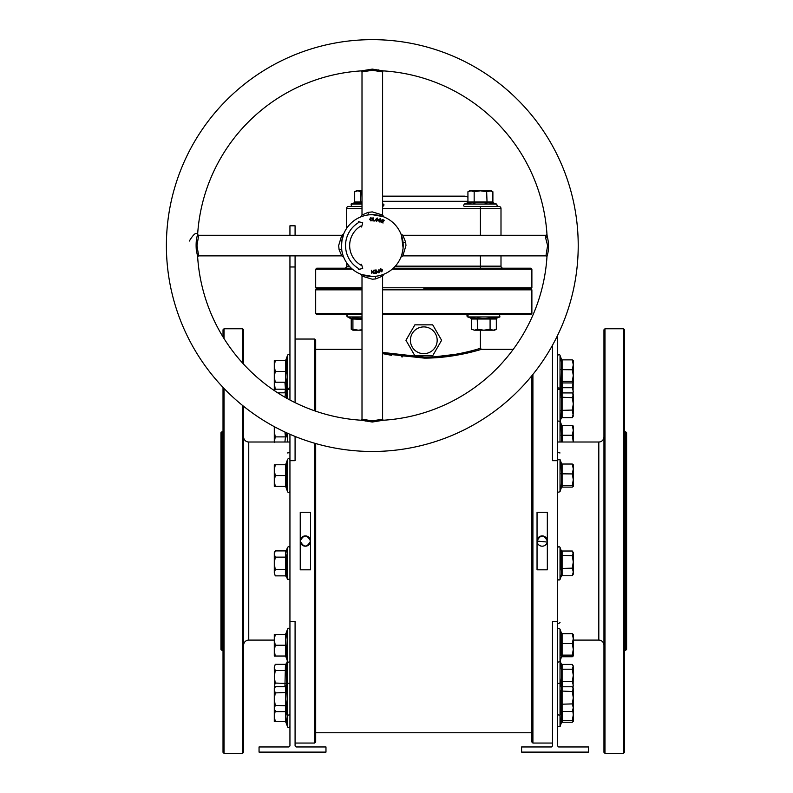 <?xml version="1.0" encoding="UTF-8"?>
<svg xmlns="http://www.w3.org/2000/svg" width="793" height="793" viewBox="0 0 793 793"><rect width="100%" height="100%" fill="white"/><g stroke="black" fill="none" stroke-linecap="round" stroke-linejoin="round"><path stroke-width="1.19" d="M243.61 645.244A5.145 5.145 0 0 1 248.754 640.1L274.289 640.1M243.61 436.864A5.145 5.145 0 0 0 248.754 442.008L248.754 640.1M603.959 436.864A5.145 5.145 0 0 1 598.814 442.008L557.628 442.008M603.959 645.244A5.145 5.145 0 0 0 598.814 640.1L573.28 640.1M314.652 410.824L314.652 339.047L315.683 340.078L315.683 411.18M315.683 443.545L315.683 742.02L314.652 743.051L314.652 443.247M532.916 374.425L532.916 743.051L531.885 742.02L531.885 375.694M625.578 431.709L626.609 432.74L626.609 649.368L625.578 650.389L625.578 431.709L624.547 431.709M220.96 649.368L220.96 432.74L221.99 431.709L221.99 650.389L220.96 649.368M382.603 313.513L531.885 313.513L530.864 314.543L382.603 314.543M423.779 288.811L530.864 288.811L423.779 288.811M382.603 287.78L531.885 287.78L530.864 288.811L531.885 289.832L382.603 289.832M603.959 752.319L603.959 329.779L604.99 328.758L604.99 753.35L603.959 752.319M623.516 328.758L624.547 329.779L624.547 752.319L623.516 753.35L623.516 328.758L604.99 328.758M224.042 388.461L224.042 753.35L223.021 752.319L223.021 387.39M223.021 336.926L223.021 329.779L224.042 328.758L224.042 338.591M242.579 363.065L242.579 328.758L243.61 329.779L243.61 364.185M243.61 406.303L243.61 752.319L242.579 753.35L242.579 405.481M382.603 352.419L424.354 357.137C454.746 357.207 481.163 347.958 480.409 348.315C480.865 348.077 454.131 357.336 423.779 357.137L423.214 357.137M477.138 350.585L481.44 349.346C482.025 349.059 455.073 358.208 424.364 358.119L429.984 358.02M432.77 357.911L471.25 352.132M455.539 354.322L434.614 356.81M300.339 542.055L300.626 543.027M300.765 543.324L301.112 543.929M301.746 544.692L302.529 545.336M303.412 545.812L304.373 546.099M305.404 546.199L306.395 546.099M308.239 545.336L309.022 544.692M309.666 543.909L310.142 543.027M310.509 541.54L310.529 541.054C307.099 547.695 303.669 547.695 300.24 541.054A5.145 5.145 0 0 0 305.384 546.199A5.145 5.145 0 0 0 310.529 541.054L310.529 540.885M537.139 542.055L537.426 543.027M537.565 543.324L537.912 543.929M538.526 544.672L539.329 545.336M540.211 545.812L541.183 546.099M542.204 546.199L543.195 546.099M545.039 545.336L545.832 544.692M546.466 543.909L546.942 543.027M547.309 541.54L547.329 540.885M547.229 542.055L537.039 541.054A5.145 5.145 0 0 0 542.184 546.199A5.145 5.145 0 0 0 547.329 541.054A5.145 5.145 0 0 0 542.184 535.899A5.145 5.145 0 0 0 537.039 541.054C540.459 534.413 543.899 534.413 547.329 541.054M623.516 753.35L604.99 753.35M625.578 650.389L624.547 650.389M289.941 442.008L248.754 442.008M242.579 328.758L224.042 328.758M242.579 753.35L224.042 753.35M223.021 431.709L221.99 431.709M223.021 650.389L221.99 650.389M410.397 340.286A13.382 13.382 0 0 0 423.779 353.668A13.382 13.382 0 0 0 437.171 340.286A13.382 13.382 0 0 0 423.779 326.904A13.382 13.382 0 0 0 410.397 340.286M405.947 340.286L414.868 355.73L432.7 355.73L441.612 340.286L432.7 324.843L414.868 324.843L405.947 340.286M310.529 569.82L300.24 569.82L300.24 512.278L310.529 512.278L310.529 569.82M314.652 339.047L295.085 339.047M289.941 621.425L289.941 745.935L288.91 746.966L259.053 746.966L259.053 752.111L325.973 752.111L325.973 746.966L296.116 746.966L295.085 745.935L295.085 621.425L289.941 621.425L289.941 460.674L295.085 460.674L295.085 436.457M314.652 743.051L295.085 743.051M537.039 512.278L547.329 512.278L547.329 569.82L537.039 569.82L537.039 512.278M552.483 743.051L532.916 743.051M557.628 621.425L552.483 621.425L552.483 745.935L551.452 746.966L521.596 746.966L521.596 752.111L588.515 752.111L588.515 746.966L558.659 746.966L557.628 745.935L557.628 460.674L552.483 460.674L552.483 345.252M513.249 349.346L481.44 349.346L480.409 348.315L480.409 330.195M424.354 357.137L424.364 358.119L382.603 353.599M362.004 349.346L315.683 349.346M531.885 732.762L315.683 732.762M383.822 353.856L391.782 355.373M401.238 356.751L402.457 356.9M310.509 540.578L310.43 540.013M310.37 539.775L310.142 539.081M309.666 538.189L309.022 537.406M308.239 536.772L307.347 536.296M307.089 536.197L306.376 535.999M305.384 535.899L304.373 535.999M303.412 536.296L301.092 538.199M300.339 540.043L300.24 541.054C303.66 534.413 307.089 534.413 310.529 541.054A5.145 5.145 0 0 0 305.384 535.899A5.145 5.145 0 0 0 300.24 541.054M547.309 540.578L547.229 540.013M547.17 539.775L546.942 539.081M546.466 538.189L545.822 537.406M545.039 536.772L544.147 536.296M543.889 536.197L543.175 535.999M542.184 535.899L541.183 535.999M540.211 536.296L537.902 538.199M537.139 540.043L537.039 541.054M557.628 335.32L557.628 460.674M412.509 356.781L402.358 355.849M392.158 354.342L384.367 352.816M362.004 287.78L315.683 287.78L316.704 288.811L362.004 288.811L316.704 288.811L315.683 289.832L362.004 289.832M362.004 314.543L316.704 314.543L315.683 313.513L362.004 313.513M295.085 255.861L295.085 402.636M289.941 235.273L289.941 225.797L295.085 225.797L295.085 235.273M289.941 255.861L289.941 399.999M289.941 434.286L289.941 460.674M372.304 451.475A205.912 205.912 0 0 1 166.391 245.562A205.912 205.912 0 0 1 372.304 39.65A205.912 205.912 0 0 1 578.216 245.562A205.912 205.912 0 0 1 372.304 451.475M196.317 250.142A2.062 0.902 167.8 0 1 197.586 249.339L197.001 245.562L198.666 235.273L197.616 234.688A175.025 175.025 0 0 1 361.43 70.874L372.304 69.1L383.178 70.874A175.025 175.025 0 0 1 546.992 234.688L547.17 235.937C549.034 243.352 548.974 250.191 546.992 256.436A175.025 175.025 0 0 1 383.178 420.25L372.304 422.025L361.43 420.25A175.025 175.025 0 0 1 197.616 256.436L196.317 250.142C195.821 243.649 196.258 238.495 197.616 234.688L197.616 234.688C196.495 231.715 193.73 233.836 189.329 241.042M383.178 70.874L382.603 71.925L372.304 70.27L362.004 71.925L362.004 215.022L368.061 212.375L372.304 211.909L382.603 215.022L383.881 216.925M377.131 215.052C387.291 217.262 385.676 217.133 372.304 214.675L371.065 214.705M197.586 249.339L198.666 255.861L341.763 255.861L339.117 249.805L338.651 245.562L341.763 235.273L343.666 233.985M341.515 243.144L341.793 240.745C346.303 227.135 340.633 236.175 341.793 250.34L341.793 250.34A2.062 0.971 171.1 0 0 339.117 249.805M546.992 256.684L545.941 255.861L547.606 245.562L545.574 237.642L545.941 235.273L402.844 235.273L405.679 242.252L405.957 245.562L402.844 255.861L400.941 257.14M401.476 235.402L403.102 247.981M403.022 248.824L401.873 254.484M361.43 420.25L362.004 419.2L372.304 420.865L382.603 419.2L382.603 276.103L375.614 278.938L372.304 279.215L362.004 276.103L360.726 274.2M376.031 276.222L376.021 276.232A2.062 0.773 83.1 0 0 375.614 278.938M374.574 276.37L370.39 276.39M393.308 268.212L530.864 268.212L531.885 269.243L392.139 269.243M382.603 196.149L464.966 196.149L467.929 197.08M467.087 203.038L467.929 201.967L492.889 201.967L493.732 203.038L480.409 202.374L487.071 203.038L480.409 202.374L467.087 203.038L464.341 204.049C463.399 205.516 463.548 206.319 464.757 206.438L498.946 206.438A2.062 2.062 0 0 1 500.998 208.5L500.998 235.273M368.517 276.222L368.517 276.222C357.217 273.863 358.476 273.942 372.304 276.45A30.887 30.887 0 0 1 341.416 245.562A30.887 30.887 0 0 1 372.304 214.675A30.887 30.887 0 0 1 403.191 245.562A30.887 30.887 0 0 1 372.304 276.45L374.207 276.39M378.846 270.8L378.955 269.342L379.708 272.524L378.608 272.782L377.448 272.098L377.587 271.285L378.846 270.8L378.955 269.342L379.708 272.524L377.448 272.098L377.587 271.285L378.846 270.8M379.351 221.971L378.568 220.504L379.47 221.584L380.303 221.217L379.024 219.304L380.283 218.69L381.046 220.008L380.194 219.086L379.47 219.393L380.749 221.306L379.351 221.971L378.568 220.504L379.47 221.584L380.303 221.217L379.024 219.304L380.283 218.69L381.046 220.008L380.194 219.086L379.47 219.393L380.749 221.306L379.351 221.971M383.158 222.962L381.086 222.496L382.375 219.483L384.258 220.285L382.613 219.998L382.266 220.831L383.624 221.406L382.117 221.178L381.631 222.308L383.158 222.962L381.086 222.496L382.375 219.483L384.258 220.285L382.613 219.998L382.266 220.831L383.624 221.406L382.117 221.178L381.631 222.308L383.158 222.962M358.922 222.387L358.505 221.653L362.718 222.793L361.588 227.006L360.984 225.946A22.65 22.65 0 0 0 360.984 265.179L361.499 264.287L362.718 268.341L358.406 269.64L358.922 268.748A26.774 26.774 0 0 1 358.922 222.387M378.102 219.849L376.606 221.316L375.704 219.423L377.19 217.966L378.102 219.849L376.606 221.316L375.704 219.423L377.19 217.966L378.102 219.849M374.96 220.613L372.849 220.88L373.037 217.619L373.305 220.513L374.94 221.009L372.849 220.88L373.037 217.619L373.305 220.513L374.96 220.613M370.103 219.324L370.955 220.583L372.086 219.631L370.975 220.979L369.667 219.344L370.797 217.579L371.986 218.581L370.817 217.966L370.103 219.324L370.955 220.583L372.086 219.631L370.975 220.979L369.667 219.344L370.797 217.579L371.986 218.581L370.817 217.966L370.103 219.324M373.047 272.911L373.483 270.235L373.483 273.496L371.778 270.819L371.788 273.506L371.342 270.235L373.047 272.911L373.483 270.235L373.483 273.496L371.778 270.819L371.788 273.506L371.342 270.235L373.047 272.911M374.157 270.582L376.16 269.947L376.536 273.179L374.524 273.416L376.06 272.832L375.951 271.959L374.514 272.128L375.912 271.573L375.773 270.393L374.108 270.195L376.16 269.947L376.536 273.179L374.524 273.416L376.06 272.832L375.951 271.959L374.514 272.128L375.912 271.573L375.773 270.393L374.157 270.582M380.134 270.72L380.69 268.718L382.404 269.898L381.839 271.9L380.134 270.72L380.69 268.718L382.404 269.898L381.839 271.9L380.134 270.72M352.479 269.243L315.683 269.243L316.704 268.212L351.309 268.212M362.004 208.5L346.561 208.5A2.062 2.062 0 0 1 348.623 206.438L362.004 206.438L348.623 206.438A2.062 2.062 0 0 0 346.561 208.5L346.561 228.493M344.509 268.212A2.062 2.062 0 0 0 346.561 266.161A2.062 2.062 0 0 1 344.509 268.212A2.062 2.062 0 0 0 346.561 266.161L346.561 262.642M500.998 255.861L500.998 266.161A2.062 2.062 0 0 0 503.059 268.212M362.104 216.41L361.291 216.707M341.783 250.301L341.654 249.379M341.575 248.665L341.515 248.011M341.416 245.543L341.446 244.363M362.004 71.925L361.43 70.874M198.666 255.861L197.616 256.684M500.998 208.5A2.062 2.062 0 0 0 498.946 206.438A2.062 2.062 0 0 1 500.998 208.5L382.603 208.5M377.666 219.78L377.121 218.353L376.14 219.502L376.675 220.93L377.666 219.78L377.121 218.353L376.14 219.502L376.675 220.93L377.666 219.78M378.41 271.315L377.884 271.989L379.183 272.237L378.935 271.186L377.884 271.989L379.183 272.237L378.41 271.315M380.571 270.562L381.72 271.553L381.968 270.056L380.818 269.065L380.571 270.562L381.72 271.553L381.968 270.056L380.818 269.065L380.571 270.562M285.876 382.96L286.541 389.621L286.025 391.395M286.045 391.296L286.055 386.32M274.547 390.751L275.25 389.204L274.289 382.96L274.289 390.572M274.289 382.96L274.309 382.216M284.925 392.813L285.47 389.204L275.25 389.204M286.541 389.621L285.47 389.204L284.915 382.216M561.672 392.822L561.028 388.045L561.652 383.039M573.071 394.131L573.28 375.525L572.308 381.294L573.28 382.216M573.28 381.542L572.308 387.727L573.28 391.534L572.903 393.843M562.634 382.94L562.098 387.727L572.308 387.727M561.028 388.045L562.098 387.727L562.584 392.922M352.915 329.977L351.24 329.234L352.915 330.195L358.317 330.195L352.915 329.234L352.915 330.195L354.362 330.195M352.905 319.45L351.24 319.014L351.24 329.234M351.24 319.014L347.027 316.437M362.004 190.796L356.344 190.796L354.679 191.757L354.679 201.967L353.837 203.038L354.679 201.967L360.914 201.967L360.498 203.038L353.837 203.038L351.081 204.049L351.507 206.438L362.004 206.438M356.344 190.796L354.679 191.757L357.792 190.796L360.914 191.757L360.498 203.038L362.004 202.79M357.227 202.374L358.723 202.522M360.914 191.757L362.004 191.46M360.914 201.967L362.004 201.799M464.757 206.438L480.409 206.438L480.409 235.273M470.477 202.374L471.974 202.522M472.073 202.542L473.748 203.038L474.164 201.967L474.164 191.757L480.409 190.796L469.595 190.796L467.929 191.757L471.052 190.796L474.164 191.757M473.798 203.038L477.059 202.552L473.798 203.038M487.071 203.038L486.654 191.757L480.409 190.796L489.777 190.796L492.889 191.757L492.889 201.967M491.224 190.796L492.889 191.757L491.224 190.796L486.654 191.757M467.929 201.967L467.929 191.757L469.595 190.796M472.122 202.552L473.748 203.038L474.164 201.967M286.055 362.758L286.541 359.863L285.876 377.141L286.541 382.94L285.47 382.216L275.25 382.216L274.289 376.804L274.289 382.216L275.25 382.216M285.876 365.593L286.035 362.887M285.47 382.216L285.47 360.587L286.541 359.863L285.47 360.587L274.289 360.587L274.289 365.999L275.25 360.587M285.876 377.141L286.035 374.385M286.055 374.266L286.541 371.402L275.25 371.402L274.289 365.999L274.289 376.804L275.25 371.402M286.531 371.352L286.055 368.586M285.014 397.273L285.47 392.813L286.541 391.98L286.541 398.641M285.47 392.813L277.689 392.813M289.941 459.92A1.239 1.239 0 0 0 287.542 459.494L285.876 464.083L286.541 464.034L286.541 487.1L285.876 487.061L287.542 491.64L287.542 459.494M289.941 491.214A1.239 1.239 0 0 1 287.542 491.64M284.905 486.377L286.541 487.1L285.47 486.377L275.25 486.377L274.289 480.974L275.25 475.572L274.289 470.16L274.289 486.377L275.25 486.377M285.47 486.377L285.47 464.757L286.541 464.034L284.905 464.757M274.289 464.757L274.289 470.16L275.25 464.757L274.289 464.757M285.47 464.757L275.25 464.757M286.541 475.572L275.25 475.572M286.045 551.779L286.541 550.064L285.876 553.435L286.541 556.726L286.541 576.709L287.542 579.455L287.542 547.319C288.771 546.347 289.574 546.486 289.941 547.735M274.289 554.029L274.289 572.754L275.25 569.632L274.289 563.387L275.25 557.142L274.289 554.029L275.25 550.907L274.289 554.029L274.289 552.572L275.25 550.907L285.47 550.907L285.47 557.142L275.25 557.142M275.25 575.867L274.289 572.754L275.25 575.867L285.47 575.867L285.47 569.632L275.25 569.632M286.541 570.048L285.47 569.632L285.47 557.142L286.541 556.726M287.542 547.319L286.541 550.064L285.47 550.907M285.47 575.867L286.541 576.709M286.531 656.693L286.055 653.908M285.47 656.029L285.47 634.41L286.541 633.686L285.876 639.475L286.541 656.753L285.47 656.029L275.25 656.029L274.289 650.627L274.289 656.029L275.25 656.029M285.876 650.904L286.035 648.198M286.055 648.079L286.541 645.224L275.25 645.224L274.289 639.812L274.289 650.627L275.25 645.224M274.289 634.41L274.289 639.812L275.25 634.41L274.289 634.41M285.47 634.41L275.25 634.41M275.25 711.628L274.289 708.506L275.25 705.383L274.289 699.139L275.25 692.904L274.289 689.781L275.25 686.659L274.289 688.334L274.289 709.953L275.25 711.628L285.47 711.628L285.47 686.659L286.541 685.826L285.876 699.139L286.541 705.8L286.055 702.499M286.045 707.475L286.541 705.8L286.541 712.461L287.542 715.217L287.542 629.146C288.166 627.868 288.969 628.016 289.941 629.573M285.876 709.071L286.025 707.574M274.289 705.294L274.289 708.536M286.541 705.8L275.25 705.383M286.541 692.477L275.25 692.904M285.47 686.659L275.25 686.659M285.47 711.628L286.541 712.461M286.283 712.025L285.876 716.446L286.541 722.235L285.47 721.511L275.25 721.511L274.289 716.109L274.289 721.511L275.25 721.511M274.289 709.953L274.289 716.109L275.25 710.706M285.47 721.511L285.47 710.706M286.055 673.465L286.541 670.144L286.541 683.467L285.876 686.758M284.925 686.659L285.47 664.326L286.541 663.483L286.541 670.144L285.47 670.561L275.25 670.561L274.289 667.448L274.497 687.977M275.25 664.326L274.289 667.448L275.25 664.326L285.47 664.326M274.576 687.828L274.289 686.173L275.25 683.051L274.289 676.806L275.25 670.561M286.541 683.467L275.25 683.051M285.916 432.482L286.541 436.884L275.25 436.884L274.289 431.481L274.289 442.008M274.963 427.021L274.289 431.481L274.289 426.654M274.289 442.286L275.25 436.884M284.905 442.008L285.47 436.884L284.915 432.016M573.28 360.686L572.308 359.863L562.098 359.863L562.098 382.94L561.028 383.713L561.692 364.403L561.028 359.09L561.622 359.735M572.308 359.863L573.28 364.81L573.22 360.498M573.28 364.81L573.28 375.525L572.308 369.756L573.28 364.81M573.28 382.117L572.308 382.94L562.098 382.94M561.028 369.647L572.308 369.756M561.028 381.958L562.098 381.294L572.308 381.294M562.098 359.863L561.028 359.09L562.098 359.863M562.098 392.922L562.098 417.673L561.028 418.506L561.692 403.786L561.028 392.089L562.098 392.922L572.308 392.922L573.28 394.488L572.308 397.689L573.28 403.875L573.28 395.31L572.308 392.922M561.335 392.842L560.027 389.224L560.027 442.008M573.28 403.875L573.28 413.867L572.308 417.673L573.28 416.107L572.308 410.06L573.28 403.875M561.028 397.184L572.308 397.689M561.028 410.387L572.308 410.06M562.098 417.673L572.308 417.673M573.28 464.857L572.308 464.034L562.098 464.034L561.028 463.261L562.098 464.034L562.098 487.11L561.028 487.883L561.692 479.953L561.028 463.261L561.622 463.895L560.027 459.494L560.027 491.64C558.411 492.423 557.608 492.284 557.628 491.214M572.308 464.034L573.28 468.98L572.308 473.927L573.28 479.696L573.22 464.668M561.028 486.129L562.098 485.465L572.308 485.465L573.28 479.696L573.28 486.377L572.308 487.11L562.098 487.11M572.308 485.465L573.28 486.287M561.028 473.817L572.308 473.927M562.098 551.016L562.098 575.758L561.028 576.59L561.692 572.496L561.028 568.472L561.028 550.183L562.098 551.016L572.308 551.016L573.28 552.572L572.308 555.774L573.28 561.969L573.28 553.395L572.308 551.016M561.335 550.927L560.027 547.319L560.027 579.455C559.204 580.367 558.411 580.228 557.628 579.039M573.28 571.961L573.28 561.969L572.308 568.155L573.28 571.961L573.28 574.201L572.308 575.758L573.28 571.961M561.028 555.269L572.308 555.774M561.028 568.472L572.308 568.155M562.098 575.758L572.308 575.758M573.28 634.499L572.308 633.686L562.098 633.686L561.028 632.913L562.098 633.686L562.098 656.753L561.028 657.526L561.692 656.604L561.028 655.781L561.028 632.913L561.692 633.835M561.028 657.526L561.692 656.604M572.308 633.686L573.28 638.633L572.308 643.579L573.28 649.348L572.308 655.117L573.28 655.94L573.22 634.311M573.28 655.94L572.308 656.753L562.098 656.753M561.028 643.47L572.308 643.579M561.028 655.781L562.098 655.117L572.308 655.117M562.098 686.768L562.098 711.519L561.028 712.342L561.028 691.02L561.692 688.522L561.028 685.935L562.098 686.768L572.308 686.768L573.28 688.334L572.308 691.536L573.28 697.721L573.28 689.147L572.308 686.768M561.335 686.679L560.027 683.07L560.027 726.775L557.628 726.348M573.28 707.713L573.28 697.721L572.308 703.906L573.28 707.713L572.308 711.519L573.28 709.953L573.28 704.115M561.028 691.02L572.308 691.536M561.028 704.224L572.308 703.906M562.098 711.519L572.308 711.519M562.465 711.519L562.098 722.245L561.028 723.018L561.484 711.727M572.784 710.796L573.28 714.83L572.308 720.599L573.28 721.511L573.28 709.953M573.28 721.422L572.308 722.245L562.098 722.245M561.028 721.263L562.098 720.599L572.308 720.599M561.672 686.669L561.028 681.891L561.692 675.299L561.028 663.602L562.098 664.435L572.308 664.435L573.28 666.001L572.308 669.203L573.28 675.388L573.28 666.814L572.308 664.435M561.335 664.346L560.126 661.015M573.071 687.977L573.28 675.388L572.308 681.574L573.28 685.38L572.903 687.69M562.098 664.435L562.098 669.203L572.308 669.203M561.028 668.687L562.098 669.203L562.098 681.574L572.308 681.574M561.028 681.891L562.098 681.574L562.584 686.768M561.682 442.008L561.028 424.572L561.692 425.494M573.28 442.008L573.28 430.292L572.308 435.248L573.25 442.008M573.22 425.98L573.28 430.292L572.308 425.345L573.28 426.168M572.308 435.248L562.098 435.248L562.098 425.345L572.308 425.345M561.028 435.129L562.098 435.248L562.643 442.008M562.098 425.345L561.028 424.572L562.098 425.345M468.197 314.543A1.239 1.239 0 0 0 467.771 316.942L468.197 314.543M492.175 318.439L490.5 317.943L497.161 317.943L499.917 316.942L467.771 316.942L470.527 317.943L483.849 318.608L490.5 317.943L487.199 318.429M493.781 318.608L492.275 318.459M483.849 318.608L477.188 317.943L477.604 329.234L474.482 330.195L494.654 330.195L496.329 329.234L493.236 330.195M471.359 329.234L474.482 330.195L471.359 329.234L471.359 319.014L490.084 319.014L490.084 329.234L483.849 330.195L477.604 329.234M493.206 330.195L490.084 329.234M490.5 317.943L490.084 319.014L496.329 319.014L496.329 329.234M470.527 317.943L471.359 319.014M496.329 319.014L497.161 317.943L499.917 316.942L499.491 314.543M348.077 314.543A1.239 1.239 0 0 0 347.651 316.942L352.231 318.608L352.191 317.943L362.004 318.271M355.175 318.449L352.191 317.943L352.915 319.579M362.004 329.729L358.317 330.195L362.004 330.195M362.004 319.311L352.915 319.014L352.915 329.234M352.191 317.943L352.915 319.014M598.814 640.1L598.814 442.008M289.941 266.983L295.085 266.983M368.061 212.375A2.062 0.971 -98.9 0 1 367.526 215.052M405.679 242.252A2.062 0.773 -6.9 0 1 402.963 241.845M365.365 421.033A2.062 1.269 105 0 0 366.584 419.636M547.17 235.937A2.062 1.645 -11.8 0 1 545.574 237.642M378.311 69.873A2.062 1.13 -75.7 0 0 377.25 71.211M382.603 201.293L467.929 201.293M395.33 266.161L480.409 266.161L480.409 255.861M480.409 268.212L480.409 266.161L500.998 266.161M346.561 266.161L349.287 266.161M287.542 398.701L287.542 355.333C288.216 354.055 289.019 354.203 289.941 355.75M561.632 359.754L560.027 355.333L560.027 389.224L557.628 389.65M382.603 204.049L383.227 204.049C384.308 204.505 384.169 205.298 382.811 206.438M353.837 203.038L351.081 204.049L362.004 204.049M464.341 204.049L496.477 204.049C497.439 205.417 497.3 206.21 496.061 206.438C497.3 206.21 497.439 205.417 496.477 204.049L493.732 203.038L496.477 204.049M284.905 721.511L285.876 722.195L287.542 726.775L287.542 715.217L289.941 714.79M287.542 442.008L287.542 433.226M561.632 633.577L560.027 629.146L560.027 683.07L557.628 683.497M362.004 316.942L347.651 316.942M531.885 313.513L531.885 289.832M315.683 313.513L315.683 289.832M402.844 235.273L400.941 233.985M382.603 276.103L383.881 274.2M362.004 419.2L362.004 276.103M198.666 235.273L341.763 235.273M382.603 71.925L382.603 215.022M531.885 287.78L531.885 269.243M315.683 287.78L315.683 269.243M545.941 255.861L402.844 255.861M545.941 235.273L546.992 234.441M382.603 419.2L383.178 420.25M341.763 255.861L343.666 257.14M362.004 215.022L360.726 216.935M346.878 316.08L347.849 314.563M382.603 203.811L383.227 204.049M351.081 204.049L351.507 206.438M284.905 360.587L285.876 359.913L287.542 355.333M284.905 382.216L285.876 382.89L287.542 387.47C288.216 388.748 289.019 388.6 289.941 387.053M286.541 391.98L287.542 389.224L289.941 389.65M287.542 579.455L289.941 579.039M284.905 656.029L285.876 656.713L287.542 661.293C288.156 662.571 288.959 662.433 289.941 660.866M284.905 634.41L285.876 633.736L287.542 629.146M286.541 685.826L287.542 683.07L289.941 683.497M287.542 726.775C288.216 728.043 289.019 727.905 289.941 726.348M286.541 663.483L287.443 661.015M287.542 452.952L289.941 452.535M561.444 383.168L560.027 387.47C559.352 388.748 558.55 388.6 557.628 387.053M560.027 355.333C559.352 354.055 558.55 354.203 557.628 355.75M561.176 418.208L560.027 421.37L557.628 420.944M561.444 487.338L560.027 491.64M560.027 459.494L557.628 459.92M561.176 576.303L560.027 579.455M560.027 547.319C559.204 546.407 558.411 546.546 557.628 547.735M561.444 656.991L560.027 661.293C558.441 662.403 557.638 662.264 557.628 660.866M560.027 629.146C558.441 628.036 557.638 628.175 557.628 629.573M561.176 712.055L560.027 715.217L557.628 714.79M561.444 722.473L560.027 726.775M560.027 622.604C558.441 623.724 557.638 623.576 557.628 622.188M561.632 425.236L560.126 421.093M560.027 452.952L557.628 452.535"/></g></svg>
